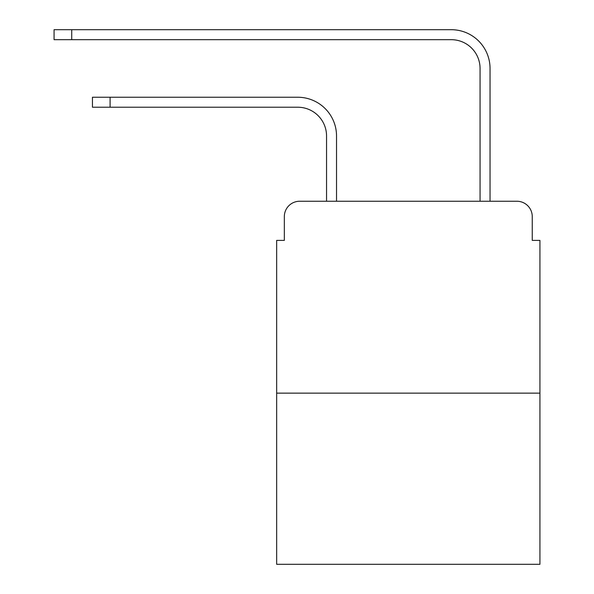 <?xml version="1.0" encoding="UTF-8"?>
<svg xmlns="http://www.w3.org/2000/svg" width="594" height="594" viewBox="0 0 594 594"><rect width="100%" height="100%" fill="white"/><g stroke="black" fill="none" stroke-linecap="round" stroke-linejoin="round"><path stroke-width="0.89" d="M284.333 216.602L284.333 240.392L284.333 216.602A15.347 15.347 0 0 1 299.688 201.247L326.552 201.247L326.552 136.004A28.787 28.787 0 0 0 297.765 107.224A28.787 28.787 0 0 1 326.552 136.004A28.787 28.787 0 0 0 297.765 107.224A28.787 28.787 0 0 1 326.552 136.004A28.787 28.787 0 0 0 297.765 107.224A28.787 28.787 0 0 1 326.552 136.004A28.787 28.787 0 0 0 297.765 107.224A28.787 28.787 0 0 1 326.552 136.004A28.787 28.787 0 0 0 297.765 107.224A28.787 28.787 0 0 1 326.552 136.004A28.787 28.787 0 0 0 297.765 107.224A28.787 28.787 0 0 1 326.552 136.004A28.787 28.787 0 0 0 297.765 107.224A28.787 28.787 0 0 1 326.552 136.004A28.787 28.787 0 0 0 297.765 107.224A28.787 28.787 0 0 1 326.552 136.004A28.787 28.787 0 0 0 297.765 107.224A28.787 28.787 0 0 1 326.552 136.004A28.787 28.787 0 0 0 297.765 107.224A28.787 28.787 0 0 1 326.552 136.004A28.787 28.787 0 0 0 297.765 107.224A28.787 28.787 0 0 1 326.552 136.004A28.787 28.787 0 0 0 297.765 107.224A28.787 28.787 0 0 1 326.552 136.004A28.787 28.787 0 0 0 297.765 107.224A28.787 28.787 0 0 1 326.552 136.004M539.931 393.139L276.663 393.139L276.663 564.3L539.931 564.3L539.931 240.392L532.254 240.392L532.254 216.602A15.347 15.347 0 0 0 516.906 201.247L299.688 201.247M276.663 393.139L276.663 240.392L284.333 240.392M336.531 201.247L336.531 136.004L336.531 201.247L336.531 136.004L336.531 201.247L336.531 136.004L336.531 201.247L336.531 136.004L336.531 201.247L336.531 136.004L336.531 201.247L336.531 136.004L336.531 201.247L336.531 136.004L336.531 201.247L336.531 136.004L336.531 201.247L336.531 136.004L336.531 201.247L336.531 136.004L336.531 201.247L336.531 136.004L336.531 201.247L336.531 136.004L336.531 201.247L336.531 136.004L336.531 201.247L348.426 201.247M468.161 201.247L480.063 201.247L480.063 68.459A28.787 28.787 0 0 0 451.277 39.679A28.787 28.787 0 0 1 480.063 68.459A28.787 28.787 0 0 0 451.277 39.679A28.787 28.787 0 0 1 480.063 68.459A28.787 28.787 0 0 0 451.277 39.679A28.787 28.787 0 0 1 480.063 68.459A28.787 28.787 0 0 0 451.277 39.679A28.787 28.787 0 0 1 480.063 68.459A28.787 28.787 0 0 0 451.277 39.679A28.787 28.787 0 0 1 480.063 68.459A28.787 28.787 0 0 0 451.277 39.679A28.787 28.787 0 0 1 480.063 68.459A28.787 28.787 0 0 0 451.277 39.679A28.787 28.787 0 0 1 480.063 68.459A28.787 28.787 0 0 0 451.277 39.679A28.787 28.787 0 0 1 480.063 68.459A28.787 28.787 0 0 0 451.277 39.679A28.787 28.787 0 0 1 480.063 68.459A28.787 28.787 0 0 0 451.277 39.679A28.787 28.787 0 0 1 480.063 68.459A28.787 28.787 0 0 0 451.277 39.679A28.787 28.787 0 0 1 480.063 68.459A28.787 28.787 0 0 0 451.277 39.679A28.787 28.787 0 0 1 480.063 68.459A28.787 28.787 0 0 0 451.277 39.679A28.787 28.787 0 0 1 480.063 68.459M490.043 201.247L490.043 68.459L490.043 201.247L490.043 68.459L490.043 201.247L490.043 68.459L490.043 201.247L490.043 68.459L490.043 201.247L490.043 68.459L490.043 201.247L490.043 68.459L490.043 201.247L490.043 68.459L490.043 201.247L490.043 68.459L490.043 201.247L490.043 68.459L490.043 201.247L490.043 68.459L490.043 201.247L490.043 68.459L490.043 201.247L490.043 68.459L490.043 201.247L490.043 68.459L490.043 201.247L516.906 201.247M532.254 240.392L532.254 216.602M92.449 97.245L110.098 97.245L110.098 107.224L92.449 107.224L92.449 97.245M110.098 107.224L297.765 107.224M336.531 136.004A38.759 38.759 0 0 0 297.765 97.245L110.098 97.245M54.069 29.7L71.725 29.7L71.725 39.679L54.069 39.679L54.069 29.7M490.043 68.459A38.759 38.759 0 0 0 451.277 29.7L71.725 29.7M71.725 39.679L451.277 39.679"/></g></svg>
